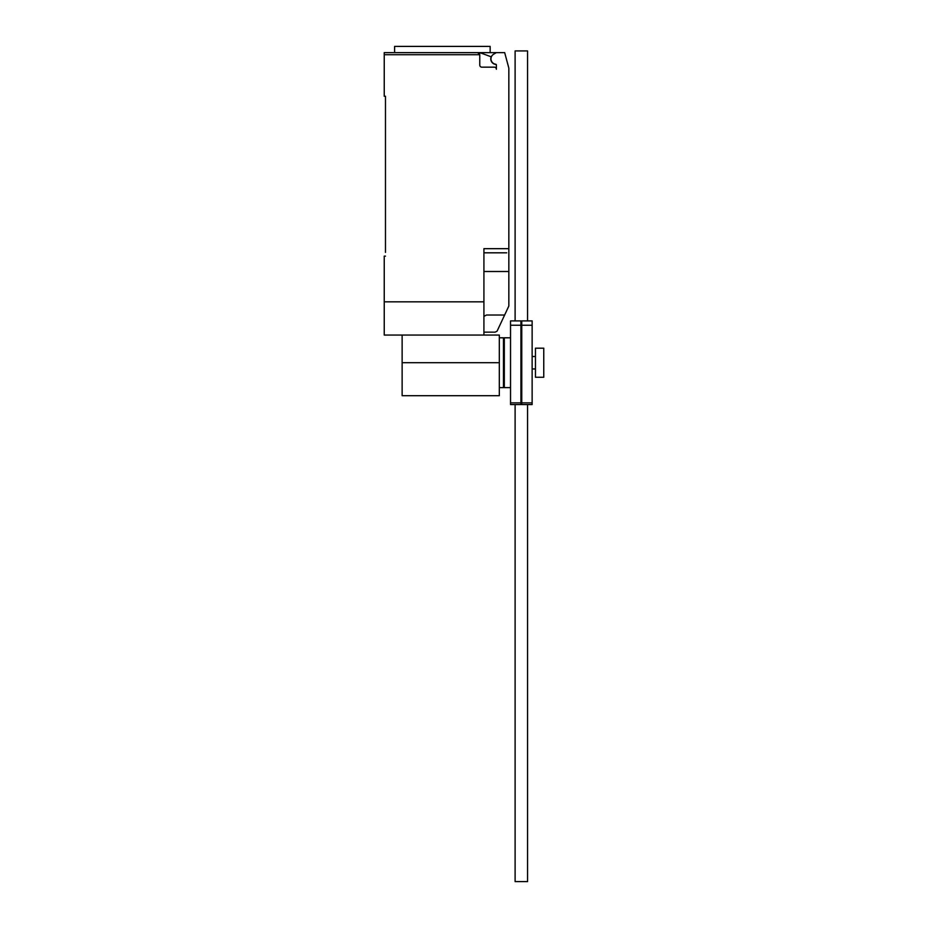 <?xml version="1.0" encoding="UTF-8"?>
<svg xmlns="http://www.w3.org/2000/svg" width="928" height="928" viewBox="0 0 928 928"><rect width="100%" height="100%" fill="white"/><g stroke="black" fill="none" stroke-linecap="round" stroke-linejoin="round"><path stroke-width="1.39" d="M521.756 325.252L521.756 402.88L532.138 402.88L532.138 320.902L521.756 320.902L521.756 325.252L532.138 325.252M521.756 402.88L521.756 404.55L532.138 404.55L532.138 402.88M510.539 325.252L510.539 402.88L520.921 402.88L520.921 320.902L510.539 320.902L510.539 325.252L520.921 325.252M510.539 402.88L510.539 404.55L520.921 404.55L520.921 402.88M527.568 404.55L527.568 881.6L515.11 881.6L515.11 404.55M515.11 320.902L515.11 50.936L527.568 50.936L527.568 320.902M499.322 337.804L503.475 337.804L503.475 387.637L499.322 387.637M543.762 348.186L543.762 377.255L535.456 377.255L535.456 348.186L543.762 348.186M510.539 387.637L504.31 387.637L504.31 337.804L510.539 337.804M402.137 335.054L402.137 395.699L499.322 395.699L499.322 335.054L483.917 335.054L483.917 248.669L508.834 248.669L508.834 68.127L504.681 52.629L496.376 52.629L493.684 54.184A5.394 5.394 0 0 0 495.656 64.206A0.835 0.835 0 0 1 496.376 65.03L496.376 69.24A2.076 2.076 0 0 0 494.299 67.164L481.841 67.164A2.076 2.076 0 0 1 479.764 65.088L479.764 54.706L477.688 52.629A2.076 2.076 0 0 1 479.764 54.706L384.238 54.706L384.238 96.245L385.48 96.245L385.48 252.404M496.144 64.461A5.603 5.603 0 0 1 491.167 56.782L479.753 52.629L384.238 52.629L394.609 52.629L394.609 46.4L490.146 46.4L490.146 52.629M483.917 332.154L495.123 332.154L497.083 331.168L508.834 306.043L508.834 248.669M483.917 316.367L486.458 315.033L504.635 315.033M479.753 52.629L496.376 52.629M477.688 52.629L442.378 52.629M384.238 52.629L384.238 54.706M506.758 252.822L483.917 252.822M385.48 256.14L384.238 256.14L384.238 335.054L483.917 335.054M483.917 301.832L384.238 301.832M483.917 271.51L508.834 271.51L508.834 282.553M402.137 362.72L499.322 362.72M503.475 344.45L504.31 344.45M503.475 381.002L504.31 381.002M532.138 356.491L535.456 356.491M532.138 368.95L535.456 368.95"/></g></svg>
